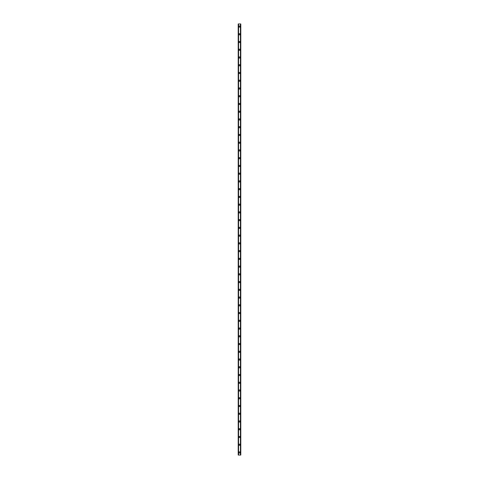 <?xml version="1.0" encoding="UTF-8"?>
<svg xmlns="http://www.w3.org/2000/svg" width="479" height="479" viewBox="0 0 479 479"><rect width="100%" height="100%" fill="white"/><g stroke="black" fill="none" stroke-linecap="round" stroke-linejoin="round"><path stroke-width="0.72" d="M238.889 452.469A0.611 0.611 0 0 1 239.5 451.853A0.611 0.611 0 0 1 240.111 452.469A0.611 0.611 0 0 1 239.5 453.08A0.611 0.611 0 0 1 238.889 452.469M238.889 444.722A0.611 0.611 0 0 1 239.5 444.111A0.611 0.611 0 0 1 240.111 444.722A0.611 0.611 0 0 1 239.5 445.338A0.611 0.611 0 0 1 238.889 444.722M238.889 436.98A0.611 0.611 0 0 1 239.5 436.369A0.611 0.611 0 0 1 240.111 436.98A0.611 0.611 0 0 1 239.5 437.59A0.611 0.611 0 0 1 238.889 436.98M238.889 429.238A0.611 0.611 0 0 1 239.5 428.621A0.611 0.611 0 0 1 240.111 429.238A0.611 0.611 0 0 1 239.5 429.849A0.611 0.611 0 0 1 238.889 429.238M238.889 421.49A0.611 0.611 0 0 1 239.5 420.879A0.611 0.611 0 0 1 240.111 421.49A0.611 0.611 0 0 1 239.5 422.107A0.611 0.611 0 0 1 238.889 421.49M238.889 413.748A0.611 0.611 0 0 1 239.5 413.132A0.611 0.611 0 0 1 240.111 413.748A0.611 0.611 0 0 1 239.5 414.359A0.611 0.611 0 0 1 238.889 413.748M238.889 406A0.611 0.611 0 0 1 239.5 405.39A0.611 0.611 0 0 1 240.111 406A0.611 0.611 0 0 1 239.5 406.617A0.611 0.611 0 0 1 238.889 406M238.889 398.259A0.611 0.611 0 0 1 239.5 397.648A0.611 0.611 0 0 1 240.111 398.259A0.611 0.611 0 0 1 239.5 398.869A0.611 0.611 0 0 1 238.889 398.259M238.889 390.517A0.611 0.611 0 0 1 239.5 389.9A0.611 0.611 0 0 1 240.111 390.517A0.611 0.611 0 0 1 239.5 391.127A0.611 0.611 0 0 1 238.889 390.517M238.889 382.769A0.611 0.611 0 0 1 239.5 382.158A0.611 0.611 0 0 1 240.111 382.769A0.611 0.611 0 0 1 239.5 383.386A0.611 0.611 0 0 1 238.889 382.769M238.889 375.027A0.611 0.611 0 0 1 239.5 374.41A0.611 0.611 0 0 1 240.111 375.027A0.611 0.611 0 0 1 239.5 375.638A0.611 0.611 0 0 1 238.889 375.027M238.889 367.279A0.611 0.611 0 0 1 239.5 366.669A0.611 0.611 0 0 1 240.111 367.279A0.611 0.611 0 0 1 239.5 367.896A0.611 0.611 0 0 1 238.889 367.279M238.889 359.537A0.611 0.611 0 0 1 239.5 358.927A0.611 0.611 0 0 1 240.111 359.537A0.611 0.611 0 0 1 239.5 360.148A0.611 0.611 0 0 1 238.889 359.537M238.889 351.79A0.611 0.611 0 0 1 239.5 351.179A0.611 0.611 0 0 1 240.111 351.79A0.611 0.611 0 0 1 239.5 352.406A0.611 0.611 0 0 1 238.889 351.79M238.889 344.048A0.611 0.611 0 0 1 239.5 343.437A0.611 0.611 0 0 1 240.111 344.048A0.611 0.611 0 0 1 239.5 344.658A0.611 0.611 0 0 1 238.889 344.048M238.889 336.306A0.611 0.611 0 0 1 239.5 335.689A0.611 0.611 0 0 1 240.111 336.306A0.611 0.611 0 0 1 239.5 336.917A0.611 0.611 0 0 1 238.889 336.306M238.889 328.558A0.611 0.611 0 0 1 239.5 327.947A0.611 0.611 0 0 1 240.111 328.558A0.611 0.611 0 0 1 239.5 329.175A0.611 0.611 0 0 1 238.889 328.558M238.889 320.816A0.611 0.611 0 0 1 239.5 320.2A0.611 0.611 0 0 1 240.111 320.816A0.611 0.611 0 0 1 239.5 321.427A0.611 0.611 0 0 1 238.889 320.816M238.889 313.068A0.611 0.611 0 0 1 239.5 312.458A0.611 0.611 0 0 1 240.111 313.068A0.611 0.611 0 0 1 239.5 313.685A0.611 0.611 0 0 1 238.889 313.068M238.889 305.327A0.611 0.611 0 0 1 239.5 304.716A0.611 0.611 0 0 1 240.111 305.327A0.611 0.611 0 0 1 239.5 305.937A0.611 0.611 0 0 1 238.889 305.327M238.889 297.585A0.611 0.611 0 0 1 239.5 296.968A0.611 0.611 0 0 1 240.111 297.585A0.611 0.611 0 0 1 239.5 298.195A0.611 0.611 0 0 1 238.889 297.585M238.889 289.837A0.611 0.611 0 0 1 239.5 289.226A0.611 0.611 0 0 1 240.111 289.837A0.611 0.611 0 0 1 239.5 290.454A0.611 0.611 0 0 1 238.889 289.837M238.889 282.095A0.611 0.611 0 0 1 239.5 281.478A0.611 0.611 0 0 1 240.111 282.095A0.611 0.611 0 0 1 239.5 282.706A0.611 0.611 0 0 1 238.889 282.095M238.889 274.347A0.611 0.611 0 0 1 239.5 273.737A0.611 0.611 0 0 1 240.111 274.347A0.611 0.611 0 0 1 239.5 274.964A0.611 0.611 0 0 1 238.889 274.347M238.889 266.605A0.611 0.611 0 0 1 239.5 265.995A0.611 0.611 0 0 1 240.111 266.605A0.611 0.611 0 0 1 239.5 267.216A0.611 0.611 0 0 1 238.889 266.605M238.889 258.864A0.611 0.611 0 0 1 239.5 258.247A0.611 0.611 0 0 1 240.111 258.864A0.611 0.611 0 0 1 239.5 259.474A0.611 0.611 0 0 1 238.889 258.864M238.889 251.116A0.611 0.611 0 0 1 239.5 250.505A0.611 0.611 0 0 1 240.111 251.116A0.611 0.611 0 0 1 239.5 251.732A0.611 0.611 0 0 1 238.889 251.116M238.889 243.374A0.611 0.611 0 0 1 239.5 242.757A0.611 0.611 0 0 1 240.111 243.374A0.611 0.611 0 0 1 239.5 243.985A0.611 0.611 0 0 1 238.889 243.374M238.889 235.626A0.611 0.611 0 0 1 239.5 235.015A0.611 0.611 0 0 1 240.111 235.626A0.611 0.611 0 0 1 239.5 236.243A0.611 0.611 0 0 1 238.889 235.626M238.889 227.884A0.611 0.611 0 0 1 239.5 227.268A0.611 0.611 0 0 1 240.111 227.884A0.611 0.611 0 0 1 239.5 228.495A0.611 0.611 0 0 1 238.889 227.884M238.889 220.136A0.611 0.611 0 0 1 239.5 219.526A0.611 0.611 0 0 1 240.111 220.136A0.611 0.611 0 0 1 239.5 220.753A0.611 0.611 0 0 1 238.889 220.136M238.889 212.395A0.611 0.611 0 0 1 239.5 211.784A0.611 0.611 0 0 1 240.111 212.395A0.611 0.611 0 0 1 239.5 213.005A0.611 0.611 0 0 1 238.889 212.395M238.889 204.653A0.611 0.611 0 0 1 239.5 204.036A0.611 0.611 0 0 1 240.111 204.653A0.611 0.611 0 0 1 239.5 205.263A0.611 0.611 0 0 1 238.889 204.653M238.889 196.905A0.611 0.611 0 0 1 239.5 196.294A0.611 0.611 0 0 1 240.111 196.905A0.611 0.611 0 0 1 239.5 197.522A0.611 0.611 0 0 1 238.889 196.905M238.889 189.163A0.611 0.611 0 0 1 239.5 188.546A0.611 0.611 0 0 1 240.111 189.163A0.611 0.611 0 0 1 239.5 189.774A0.611 0.611 0 0 1 238.889 189.163M238.889 181.415A0.611 0.611 0 0 1 239.5 180.805A0.611 0.611 0 0 1 240.111 181.415A0.611 0.611 0 0 1 239.5 182.032A0.611 0.611 0 0 1 238.889 181.415M238.889 173.673A0.611 0.611 0 0 1 239.5 173.063A0.611 0.611 0 0 1 240.111 173.673A0.611 0.611 0 0 1 239.5 174.284A0.611 0.611 0 0 1 238.889 173.673M238.889 165.932A0.611 0.611 0 0 1 239.5 165.315A0.611 0.611 0 0 1 240.111 165.932A0.611 0.611 0 0 1 239.5 166.542A0.611 0.611 0 0 1 238.889 165.932M238.889 158.184A0.611 0.611 0 0 1 239.5 157.573A0.611 0.611 0 0 1 240.111 158.184A0.611 0.611 0 0 1 239.5 158.8A0.611 0.611 0 0 1 238.889 158.184M238.889 150.442A0.611 0.611 0 0 1 239.5 149.825A0.611 0.611 0 0 1 240.111 150.442A0.611 0.611 0 0 1 239.5 151.053A0.611 0.611 0 0 1 238.889 150.442M238.889 142.694A0.611 0.611 0 0 1 239.5 142.083A0.611 0.611 0 0 1 240.111 142.694A0.611 0.611 0 0 1 239.5 143.311A0.611 0.611 0 0 1 238.889 142.694M238.889 134.952A0.611 0.611 0 0 1 239.5 134.342A0.611 0.611 0 0 1 240.111 134.952A0.611 0.611 0 0 1 239.5 135.563A0.611 0.611 0 0 1 238.889 134.952M238.889 127.21A0.611 0.611 0 0 1 239.5 126.594A0.611 0.611 0 0 1 240.111 127.21A0.611 0.611 0 0 1 239.5 127.821A0.611 0.611 0 0 1 238.889 127.21M238.889 119.463A0.611 0.611 0 0 1 239.5 118.852A0.611 0.611 0 0 1 240.111 119.463A0.611 0.611 0 0 1 239.5 120.073A0.611 0.611 0 0 1 238.889 119.463M238.889 111.721A0.611 0.611 0 0 1 239.5 111.104A0.611 0.611 0 0 1 240.111 111.721A0.611 0.611 0 0 1 239.5 112.331A0.611 0.611 0 0 1 238.889 111.721M238.889 103.973A0.611 0.611 0 0 1 239.5 103.362A0.611 0.611 0 0 1 240.111 103.973A0.611 0.611 0 0 1 239.5 104.59A0.611 0.611 0 0 1 238.889 103.973M238.889 96.231A0.611 0.611 0 0 1 239.5 95.614A0.611 0.611 0 0 1 240.111 96.231A0.611 0.611 0 0 1 239.5 96.842A0.611 0.611 0 0 1 238.889 96.231M238.889 88.483A0.611 0.611 0 0 1 239.5 87.873A0.611 0.611 0 0 1 240.111 88.483A0.611 0.611 0 0 1 239.5 89.1A0.611 0.611 0 0 1 238.889 88.483M238.889 80.741A0.611 0.611 0 0 1 239.5 80.131A0.611 0.611 0 0 1 240.111 80.741A0.611 0.611 0 0 1 239.5 81.352A0.611 0.611 0 0 1 238.889 80.741M238.889 73A0.611 0.611 0 0 1 239.5 72.383A0.611 0.611 0 0 1 240.111 73A0.611 0.611 0 0 1 239.5 73.61A0.611 0.611 0 0 1 238.889 73M238.889 65.252A0.611 0.611 0 0 1 239.5 64.641A0.611 0.611 0 0 1 240.111 65.252A0.611 0.611 0 0 1 239.5 65.868A0.611 0.611 0 0 1 238.889 65.252M238.889 57.51A0.611 0.611 0 0 1 239.5 56.893A0.611 0.611 0 0 1 240.111 57.51A0.611 0.611 0 0 1 239.5 58.121A0.611 0.611 0 0 1 238.889 57.51M238.889 49.762A0.611 0.611 0 0 1 239.5 49.151A0.611 0.611 0 0 1 240.111 49.762A0.611 0.611 0 0 1 239.5 50.379A0.611 0.611 0 0 1 238.889 49.762M238.889 42.02A0.611 0.611 0 0 1 239.5 41.41A0.611 0.611 0 0 1 240.111 42.02A0.611 0.611 0 0 1 239.5 42.631A0.611 0.611 0 0 1 238.889 42.02M238.889 34.278A0.611 0.611 0 0 1 239.5 33.662A0.611 0.611 0 0 1 240.111 34.278A0.611 0.611 0 0 1 239.5 34.889A0.611 0.611 0 0 1 238.889 34.278M238.889 26.531A0.611 0.611 0 0 1 239.5 25.92A0.611 0.611 0 0 1 240.111 26.531A0.611 0.611 0 0 1 239.5 27.147A0.611 0.611 0 0 1 238.889 26.531M240.715 23.95L238.207 23.95L238.207 455.05L240.793 455.05L240.793 23.95L240.715 455.05M240.751 23.95L240.751 455.05L240.769 23.95M238.231 455.05L238.231 23.95L238.249 455.05M238.488 23.95L238.488 455.05M238.512 23.95L238.512 455.05M238.566 23.95L238.566 455.05M240.434 23.95L240.434 455.05M240.488 23.95L240.488 455.05M240.512 23.95L240.512 455.05M238.285 23.95L238.285 455.05"/></g></svg>
